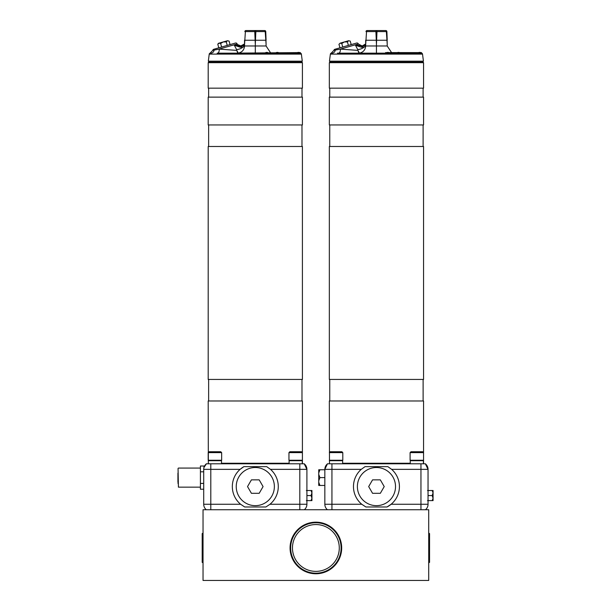 <?xml version="1.0" encoding="UTF-8"?>
<svg xmlns="http://www.w3.org/2000/svg" width="611" height="611" viewBox="0 0 611 611"><rect width="100%" height="100%" fill="white"/><g stroke="black" fill="none" stroke-linecap="round" stroke-linejoin="round"><path stroke-width="0.92" d="M290.072 547.968A25.799 25.799 0 0 0 315.879 573.767A25.799 25.799 0 0 0 341.679 547.968A25.799 25.799 0 0 0 315.879 522.168A25.799 25.799 0 0 0 290.072 547.968M290.653 547.968A25.219 25.219 0 0 0 315.879 573.187A25.219 25.219 0 0 0 341.098 547.968A25.219 25.219 0 0 0 315.879 522.749A25.219 25.219 0 0 0 290.653 547.968M292.463 547.968A23.409 23.409 0 0 0 315.879 571.377A23.409 23.409 0 0 0 339.288 547.968A23.409 23.409 0 0 0 315.879 524.551A23.409 23.409 0 0 0 292.463 547.968M324.846 509.742L428.716 509.742L428.716 580.45L203.035 580.45L203.035 509.742L324.846 509.742M391.643 469.355L387.855 466.644L365.042 466.644L361.254 469.355A22.974 22.974 0 0 0 361.773 504.266L365.859 506.977L387.03 506.977L391.116 504.266A22.974 22.974 0 0 0 391.643 469.355L420.956 469.355L420.956 504.266L391.116 504.266A22.974 22.974 0 0 1 387.03 506.977M425.348 463.795L428.044 469.355A7.088 7.088 0 0 0 425.348 463.795A7.088 7.088 0 0 1 428.044 469.355A7.088 7.088 0 0 0 425.348 463.795A7.088 7.088 0 0 1 428.044 469.355L428.044 469.355A7.088 7.088 0 0 0 425.348 463.795L327.542 463.795A7.088 7.088 0 0 0 324.846 469.355L324.846 504.266A7.088 7.088 0 0 0 327.435 509.742A7.088 7.088 0 0 1 324.846 504.266L331.941 504.266L331.941 509.742M420.956 463.795L420.956 469.355L428.044 469.355L428.044 504.266A7.088 7.088 0 0 1 425.462 509.742A7.088 7.088 0 0 0 428.044 504.266L420.956 504.266L420.956 509.742M270.497 469.355L266.709 466.644L243.896 466.644L240.108 469.355A22.974 22.974 0 0 0 240.635 504.266L244.721 506.977L265.892 506.977L269.978 504.266A22.974 22.974 0 0 0 270.497 469.355L299.81 469.355L299.81 504.266L269.978 504.266M243.896 466.644A22.974 22.974 0 0 0 240.108 469.355L210.795 469.355L210.795 504.266L203.707 504.266L203.707 469.355A7.088 7.088 0 0 1 206.403 463.795L206.403 463.795A7.088 7.088 0 0 0 203.707 469.355L210.795 469.355L210.795 463.795L206.403 463.795L203.959 467.484L203.959 466.01L200.423 466.01L200.423 489.22L203.707 489.22M203.707 504.266A7.088 7.088 0 0 0 206.289 509.742A7.088 7.088 0 0 1 203.707 504.266M210.795 463.795L304.209 463.795A7.088 7.088 0 0 1 306.905 469.355A7.088 7.088 0 0 0 304.209 463.795L306.905 469.355L306.905 504.266A7.088 7.088 0 0 1 304.316 509.742A7.088 7.088 0 0 0 306.905 504.266L299.81 504.266L299.81 509.742M255.306 97.134L302.414 97.134L302.414 124.95L208.191 124.95L208.191 97.134L255.306 97.134M302.414 62.673L208.191 62.673L208.191 88.16L302.414 88.16L302.414 62.673L301.88 62.139L208.733 62.139L208.191 62.673M221.503 463.253L289.11 463.253M301.964 460.709L302.414 460.259L302.414 452.629L288.957 452.629L289.851 451.735L301.521 451.735L302.414 452.629L302.414 400.976L208.191 400.976L208.343 463.253M255.306 146.487L302.414 146.487L302.414 379.439L208.191 379.439L208.191 146.487L255.306 146.487M376.445 97.134L423.56 97.134L423.56 124.95L329.337 124.95L329.337 97.134L376.445 97.134M423.56 62.673L329.337 62.673L329.337 88.16L423.56 88.16L423.56 62.673L423.018 62.139L329.871 62.139L329.337 62.673M342.641 463.253L410.248 463.253M423.11 460.709L423.56 460.259L423.56 452.629L410.096 452.629L410.997 451.735L422.659 451.735L423.56 452.629L423.56 400.976L329.337 400.976L329.489 463.253M376.445 146.487L423.56 146.487L423.56 379.439L329.337 379.439L329.337 146.487L376.445 146.487M422.476 62.139L423.431 61.176L329.459 61.176L330.414 62.139M423.431 61.176L422.514 54.104A1.077 1.077 0 0 0 421.445 53.165L338.746 53.165A3.59 1.642 -90 0 0 340.38 49.109L357.947 50.4L357.71 49.552C360.704 49.338 363.324 48.154 365.554 45.985L365.554 44.962L361.552 47.276L355.503 45.298L357.71 49.552M422.514 54.104L330.383 54.104A1.077 1.077 0 0 1 331.208 53.188L333.934 50.331A1.344 1.344 0 0 1 334.889 49.277L356.625 43.045A1.344 1.344 0 0 1 358.29 43.969L355.571 44.748L362.086 46.123M333.934 50.331L339.67 49.231M362.155 47.215L361.918 46.153L365.676 43.931L365.676 45.985C365.34 49.926 363.24 52.302 359.367 53.111L359.321 53.165M358.29 43.969L357.679 44.145M330.383 54.104L329.459 61.176M355.503 45.298L355.571 44.748L340.38 49.109M362.323 47.184L362.98 46.994M364.904 45.772L365.523 45.008M387.214 40.242L386.893 31.589L387.214 44.137L386.358 31.589L376.987 31.589L376.445 44.137L375.91 31.589L366.539 31.589L365.676 44.725L364.714 44.611M365.676 44.137L365.676 40.242M385.564 52.592L421.483 52.592L421.483 53.165L385.564 53.165L385.564 52.592L385.564 53.165L376.445 53.165L376.445 45.985L387.214 45.985L391.582 52.592M337.455 53.165L338.311 53.165M376.445 44.137L376.445 45.985L365.554 45.985M366.218 40.242L375.91 40.242M387.214 44.137L387.214 45.985M376.987 40.242L386.679 40.242M338.616 49.43L337.356 49.659M336.21 49.873L335.294 50.041M367.074 30.55A1.077 0.535 90 0 0 366.539 31.589L365.997 31.589A1.077 1.077 0 0 1 367.074 30.55A1.077 1.077 0 0 0 365.997 31.589A1.077 1.077 0 0 1 367.074 30.55L385.816 30.55A1.077 1.077 0 0 1 386.893 31.589A1.077 1.077 0 0 0 385.816 30.55A1.077 1.077 0 0 1 386.893 31.589L386.358 31.589A1.077 0.535 -90 0 0 385.816 30.55M358.206 51.431L358.619 52.263M335.256 50.049A3.59 3.246 -90 0 1 332.04 53.165M359.367 53.111L357.947 50.4M361.552 47.276L361.429 46.207L363.148 45.833M350.21 41.09L348.614 40.731L350.21 41.09L351.21 44.603M348.614 40.731L344.413 41.938L347.392 41.899L348.56 40.746M348.4 45.405L347.392 41.899M344.413 41.938L340.167 43.152L341.763 43.511L344.306 41.968M342.771 47.024L341.763 43.511M340.167 43.152L338.952 44.32L340.113 43.167M339.96 47.826L338.952 44.32M231.577 44.168L230.072 44.603L229.064 41.09L227.468 40.731L229.064 41.09M227.468 40.731L218.348 43.35L217.806 44.32L218.814 47.826L217.31 48.261M301.338 62.139L302.292 61.176L208.32 61.176L209.275 62.139M302.292 61.176L301.368 54.104A1.077 1.077 0 0 0 300.307 53.165L217.165 53.165M301.368 54.104L209.237 54.104A1.077 1.077 0 0 1 210.062 53.188L212.796 50.331A1.344 1.344 0 0 1 213.743 49.277L235.479 43.045A1.344 1.344 0 0 1 237.144 43.969L234.433 44.748L240.283 46.207L237.144 45.672M212.796 50.331L219.234 49.109L236.801 50.4L236.572 49.552C239.565 49.338 242.177 48.154 244.415 45.985L244.415 44.962L240.413 47.276L234.357 45.298L236.572 49.552M240.413 47.276L240.283 46.207L244.537 43.931L244.537 45.985C244.201 49.926 242.093 52.302 238.229 53.111L300.337 52.592L300.337 53.165L264.418 53.165M240.283 46.207L241.055 45.985L236.541 44.145M209.237 54.104L208.32 61.176M234.357 45.298L234.433 44.748L218.524 49.231M241.177 47.184L241.834 46.994M243.758 45.772L244.385 45.008M266.075 40.242L265.754 31.589L266.075 44.137L265.212 31.589L255.841 31.589L255.306 44.137L254.764 31.589L245.393 31.589L244.537 44.725L243.575 44.611M244.537 44.137L244.537 40.242M255.306 44.137L255.306 53.165M245.072 40.242L254.764 40.242M266.075 44.137L266.075 45.985L270.436 52.592M255.841 40.242L265.533 40.242M241.009 47.215L240.772 46.153L241.33 46.024L240.948 46.123M217.47 49.43L216.21 49.659M215.072 49.873L214.155 50.041M245.935 30.55A1.077 0.535 90 0 0 245.393 31.589L244.858 31.589A1.077 1.077 0 0 1 245.935 30.55A1.077 1.077 0 0 0 244.858 31.589A1.077 1.077 0 0 1 245.935 30.55L264.678 30.55A1.077 1.077 0 0 1 265.754 31.589A1.077 1.077 0 0 0 264.678 30.55A1.077 1.077 0 0 1 265.754 31.589L265.212 31.589A1.077 0.535 -90 0 0 264.678 30.55M237.06 51.431L237.473 52.263M214.11 50.049A3.59 3.246 -90 0 1 210.894 53.165M219.234 49.109A3.59 1.642 -90 0 1 217.608 53.165M238.229 53.111L236.801 50.4M227.254 45.405L226.253 41.899L227.414 40.746M223.275 41.938L226.253 41.899M221.625 47.024L220.624 43.511L223.168 41.968M219.028 43.152L220.624 43.511M217.806 44.32L218.975 43.167M423.56 463.253L423.56 460.259L410.096 460.259L410.096 452.629M342.351 460.709L342.794 460.259L329.337 460.259L329.787 460.709M342.794 452.629L341.9 451.735L330.23 451.735L329.337 452.629L342.794 452.629L342.794 460.259M221.656 452.629L208.191 452.629L209.092 451.735L220.754 451.735L221.656 452.629L221.656 460.259L208.191 460.259L208.191 452.629L208.191 460.259L208.641 460.709M302.414 463.253L302.414 460.259L288.957 460.259L288.957 452.629M410.248 463.795L410.248 460.709L423.408 460.709L423.408 463.795M329.489 463.795L329.489 460.709L342.641 460.709L342.641 463.795M208.343 463.795L208.343 460.709L221.503 460.709L221.503 463.795M289.11 463.795L289.11 460.709L302.262 460.709L302.262 463.795M376.445 467.514A19.071 19.071 0 0 0 357.382 486.585A19.071 19.071 0 0 0 376.445 505.656A19.071 19.071 0 0 0 395.516 486.585A19.071 19.071 0 0 0 376.445 467.514M380.332 479.856L384.22 486.585L380.332 493.314L372.565 493.314L368.677 486.585L372.565 479.856L380.332 479.856M255.306 467.514A19.071 19.071 0 0 0 236.236 486.585A19.071 19.071 0 0 0 255.306 505.656A19.071 19.071 0 0 0 274.37 486.585A19.071 19.071 0 0 0 255.306 467.514M259.186 479.856L263.074 486.585L259.186 493.314L251.419 493.314L247.531 486.585L251.419 479.856L259.186 479.856M433.069 498.263L433.069 500.608L432.176 500.608L433.069 498.263L432.176 495.559L433.069 492.863L432.176 490.511L433.069 490.511L433.069 492.863M428.044 500.012L428.403 500.608L432.176 500.608M428.403 500.608L427.509 500.608M428.044 494.963L428.403 495.559L432.176 495.559M428.403 495.559L428.044 496.155M427.509 490.511L432.176 490.511M428.403 490.511L428.044 491.107M433.069 493.214L433.069 497.912M311.931 498.263L311.931 500.608L311.03 500.608L311.931 498.263L311.03 495.559L311.931 492.863L311.03 490.511L311.931 490.511L311.931 492.863M306.905 500.012L307.264 500.608L311.03 500.608M307.264 500.608L306.363 500.608M306.905 494.963L307.264 495.559L311.03 495.559M307.264 495.559L306.905 496.155M306.363 490.511L311.03 490.511M307.264 490.511L306.905 491.107M311.931 493.214L311.931 497.912M324.846 485.462L318.743 485.462L318.743 469.76L319.92 469.76L318.743 472.96M324.846 469.76L319.92 469.76M318.743 474.419L319.92 477.611L318.743 480.811M324.846 477.611L319.92 477.611M318.743 482.27L319.92 485.462M419.665 52.409L420.147 52.409L419.665 52.409M398.487 52.409L398.968 52.409L398.487 52.409M387.901 52.409L387.412 52.409L387.901 52.409M298.519 52.409L299 52.409L298.519 52.409M277.341 52.409L277.822 52.409L277.341 52.409M266.755 52.409L267.236 52.409L266.755 52.409M428.716 533.09L429.556 533.579L429.556 562.357L428.716 562.838M203.035 562.838L202.195 562.357L202.195 533.579L203.035 533.09M203.707 483.416L200.423 483.416M203.707 471.807L200.423 471.807M177.931 473.105L177.931 482.125M178.053 483.622L178.053 482.637M361.254 469.355L331.941 469.355L331.941 504.266L361.773 504.266M325.38 466.659L327.542 463.795A7.088 7.088 0 0 0 324.846 469.355L331.941 469.355L331.941 463.795M240.635 504.266L210.795 504.266L210.795 509.742M299.81 463.795L299.81 469.355L306.905 469.355M361.918 46.153L362.629 45.947M375.91 31.589L376.987 31.589A1.077 0.535 90 0 0 376.445 30.55A1.077 0.535 90 0 0 375.91 31.589M244.415 45.985L266.075 45.985M240.772 46.153L242.009 45.833M254.764 31.589L255.841 31.589A1.077 0.535 90 0 0 255.306 30.55A1.077 0.535 90 0 0 254.764 31.589M178.053 468.431L178.412 487.15L200.423 487.15M324.899 468.522L324.846 469.355M327.443 463.795L324.846 469.279M425.455 463.795L428.044 469.279M206.297 463.795L203.959 467.407M304.309 463.795L306.905 469.279M301.979 97.134L301.979 88.16M301.979 124.95L301.979 146.487M301.979 379.439L301.979 400.976M208.634 379.439L208.634 400.976M208.634 124.95L208.634 146.487M208.634 97.134L208.634 88.16M423.118 97.134L423.118 88.16M423.118 124.95L423.118 146.487M423.118 379.439L423.118 400.976M329.772 379.439L329.772 400.976M329.772 124.95L329.772 146.487M329.772 97.134L329.772 88.16M358.321 44.015L362.201 45.985M362.476 46.024L364.691 44.626M362.903 45.886L363.522 45.588M363.797 45.42L364.301 45.023M241.055 45.985L241.49 45.947M241.33 46.024L243.545 44.626M241.757 45.886L242.384 45.588M242.651 45.42L243.163 45.023M410.546 460.709L410.096 460.259M221.205 460.709L221.656 460.259M289.4 460.709L288.957 460.259M420.742 52.592L420.147 52.409M418.588 52.592L419.184 52.409M399.563 52.592L398.968 52.409M397.41 52.592L398.005 52.409M388.978 52.592L388.382 52.409M386.824 52.592L387.412 52.409M299.596 52.592L299 52.409M297.442 52.592L298.038 52.409M278.417 52.592L277.822 52.409M276.264 52.592L276.859 52.409M267.832 52.592L267.236 52.409M265.678 52.592L266.274 52.409M178.412 468.072L200.423 468.072"/></g></svg>
